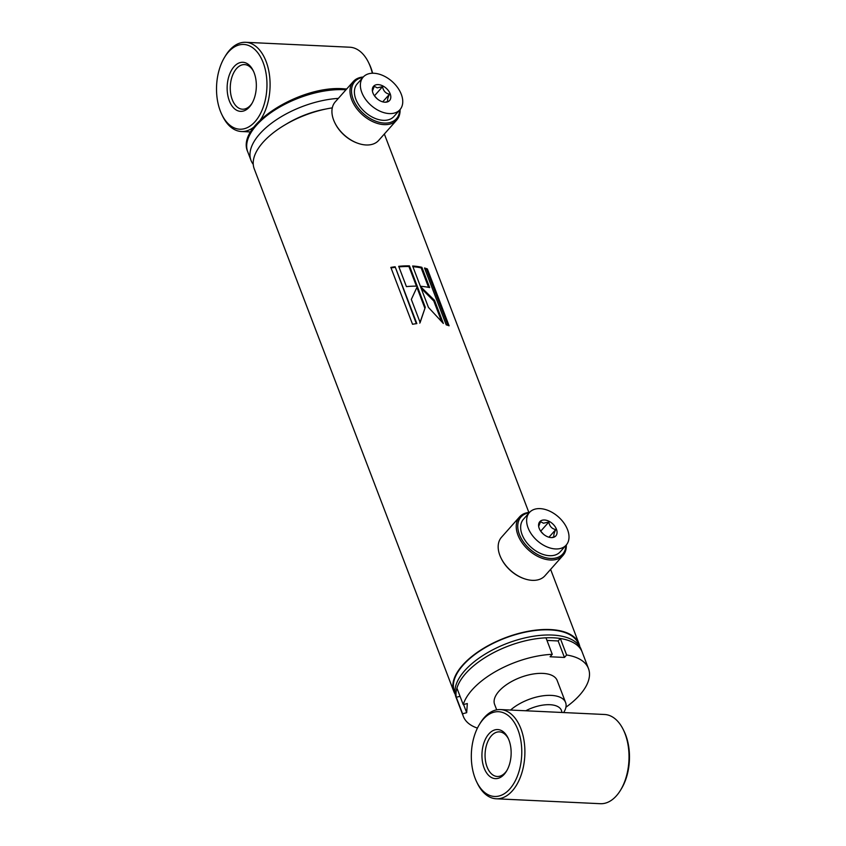 <?xml version="1.0" encoding="UTF-8"?>
<svg xmlns="http://www.w3.org/2000/svg" width="846" height="846" viewBox="0 0 846 846"><rect width="100%" height="100%" fill="white"/><g stroke="black" fill="none" stroke-linecap="round" stroke-linejoin="round"><path stroke-width="1.27" d="M579.15 645.699A66.538 31.757 -20.9 0 0 550.08 629.815A66.538 31.757 -20.9 0 0 479.576 651.103A66.538 31.757 -20.9 0 0 455.032 693.096L454.397 691.425A66.432 31.693 -20.9 0 1 481.099 650.172A66.432 31.693 -20.9 0 1 550.027 629.889A66.432 31.693 -20.9 0 1 578.505 644.028L579.14 645.678M553.453 637.81A66.982 31.968 -20.9 0 1 582.185 652.076L581.128 649.326A66.982 31.968 -20.9 0 0 552.406 635.06A66.982 31.968 -20.9 0 0 482.907 655.523A66.982 31.968 -20.9 0 0 455.973 697.125L457.02 699.875A66.982 31.968 -20.9 0 1 483.954 658.273A66.982 31.968 -20.9 0 1 553.453 637.81M434.527 300.372L420.483 286.551L428.446 307.394L443.336 323.458L434.527 300.372L433.787 300.986L421.171 288.349M412.637 266.004L420.388 286.297A66.982 31.968 -20.9 0 1 429.641 287.587L421.89 267.304A66.982 31.968 -20.9 0 0 412.637 266.004M424.502 267.981L446.212 324.832A66.982 31.968 -20.9 0 1 449.089 325.795L427.378 268.943A66.982 31.968 -20.9 0 0 424.502 267.981M455.19 694.27A66.982 31.968 -20.9 0 1 453.868 691.626A66.982 31.968 -20.9 0 1 480.803 650.024A66.982 31.968 -20.9 0 1 550.302 629.561A66.982 31.968 -20.9 0 1 579.034 643.827A66.982 31.968 -20.9 0 1 579.817 646.682M453.868 691.626L254.234 168.819A66.982 31.968 -20.9 0 1 284.827 124.965A66.982 31.968 -20.9 0 1 327.36 108.722A66.982 31.968 -20.9 0 1 332.288 107.865M390.831 267.399L412.541 324.261A66.982 31.968 -20.9 0 1 416.845 323.595L395.135 266.744A66.982 31.968 -20.9 0 0 390.831 267.399M398.688 266.321L406.429 286.614A66.982 31.968 -20.9 0 1 417.215 286.16L409.464 265.877A66.982 31.968 -20.9 0 0 398.688 266.321M417.321 286.445L411.325 299.431L420.145 322.516L425.284 307.288L417.321 286.445M284.827 124.965L287.471 123.389A58.057 27.707 -20.9 0 1 324.335 109.314L327.36 108.722M441.591 321.417L433.787 300.986M419.785 323.14L425.284 307.288M424.755 307.923L416.909 287.386M428.584 287.354L421.16 267.918L421.89 267.304M412.901 266.702A65.872 31.429 -20.9 0 1 421.16 267.918M416.433 286.149L408.935 266.511L409.464 265.877M398.9 266.902A65.872 31.429 -20.9 0 1 408.935 266.511M447.872 325.361L426.553 269.525L427.378 268.943M424.861 268.933A65.872 31.429 -20.9 0 1 426.553 269.525M416.338 323.669L395.135 266.744M391.032 267.939A65.872 31.429 -20.9 0 1 394.839 267.368M566.302 544.961A29.028 18.813 -138.4 0 1 562.992 555.431L544.93 575.777A29.028 18.813 -138.4 0 1 532.314 580.345A29.028 18.813 -138.4 0 1 523.991 578.611A29.028 18.813 -138.4 0 1 501.192 558.381A29.028 18.813 -138.4 0 1 501.498 537.252L519.56 516.906A29.028 18.813 -138.4 0 1 529.554 512.369M562.992 555.431A29.028 18.813 -138.4 0 1 550.376 559.999A29.028 18.813 -138.4 0 1 522.289 543.047A29.028 18.813 -138.4 0 1 519.56 516.906M565.911 545.406A27.907 18.094 -138.4 0 1 550.587 558.445A27.907 18.094 -138.4 0 1 520.29 536.565A27.907 18.094 -138.4 0 1 529.162 512.803M523.991 578.611L523.399 578.4A27.907 18.094 -138.4 0 1 501.477 558.942L501.192 558.381M400.052 109.589A29.028 18.813 -138.4 0 1 396.732 120.058L378.68 140.404A29.028 18.813 -138.4 0 1 366.064 144.973A29.028 18.813 -138.4 0 1 357.742 143.238A29.028 18.813 -138.4 0 1 334.942 123.008A29.028 18.813 -138.4 0 1 335.249 101.88L353.3 81.533A29.028 18.813 -138.4 0 1 363.304 76.997M396.732 120.058A29.028 18.813 -138.4 0 1 384.116 124.626A29.028 18.813 -138.4 0 1 356.029 107.664A29.028 18.813 -138.4 0 1 353.3 81.533M399.661 110.033A27.907 18.094 -138.4 0 1 384.338 123.072A27.907 18.094 -138.4 0 1 354.03 101.182A27.907 18.094 -138.4 0 1 362.913 77.43M357.742 143.238L357.149 143.027A27.907 18.094 -138.4 0 1 335.217 123.569L334.942 123.008M286.202 124.161A58.057 27.707 -20.9 0 1 325.784 109.039M253.25 164.346A66.982 31.968 -20.9 0 1 250.998 160.359A66.982 31.968 -20.9 0 1 273.808 121.549A66.982 31.968 -20.9 0 1 338.347 98.39M255.048 121.655A42.427 25.179 -87.3 0 0 263.18 62.657A42.427 25.179 -87.3 0 0 228.441 51.997A42.427 25.179 -87.3 0 0 224.55 57.327A42.427 25.179 -87.3 0 0 221.842 114.57A42.427 25.179 -87.3 0 0 255.048 121.655M260.272 120.069A44.658 26.501 -87.3 0 0 268.901 71.498A44.658 26.501 -87.3 0 0 245.647 42.3A44.658 26.501 -87.3 0 0 229.541 50.242A44.658 26.501 -87.3 0 0 225.438 55.857L224.55 57.327M372.335 73.242A44.658 26.501 -87.3 0 0 368.602 62.615A44.658 26.501 -87.3 0 0 349.758 47.217L245.647 42.3M372.642 73.232A42.427 25.179 -87.3 0 0 369.353 64.159L368.602 62.615M253.641 71.561A22.324 13.25 -87.3 0 0 244.589 64.603A22.324 13.25 -87.3 0 0 236.542 68.579A22.324 13.25 -87.3 0 0 230.63 93.272A22.324 13.25 -87.3 0 0 242.485 109.208A22.324 13.25 -87.3 0 0 250.543 105.242A22.324 13.25 -87.3 0 0 252.15 103.138M234.046 66.654A24.566 14.572 -87.3 0 0 229.329 100.811A24.566 14.572 -87.3 0 0 249.443 106.987A24.566 14.572 -87.3 0 0 251.696 103.899A24.566 14.572 -87.3 0 0 253.261 70.757A24.566 14.572 -87.3 0 0 234.046 66.654M221.842 114.57L222.593 116.114A44.658 26.501 -87.3 0 0 241.438 131.511A44.658 26.501 -87.3 0 0 254.117 126.879M561.839 712.469A26.797 12.785 159.1 0 0 549.942 704.707A26.797 12.785 159.1 0 0 525.789 710.767M510.561 710.048A33.491 15.979 -20.9 0 1 551.232 695.391A33.491 15.979 -20.9 0 1 565.593 702.518A33.491 15.979 -20.9 0 1 563.669 712.543L563.669 712.543M479.354 724.588L480.242 723.119A44.658 26.501 92.7 0 1 484.346 717.514A44.658 26.501 92.7 0 1 500.451 709.572L604.562 714.489A44.658 26.501 92.7 0 1 623.407 729.887L624.158 731.43A42.427 25.179 92.7 0 1 621.45 788.673L620.562 790.143A44.658 26.501 92.7 0 1 616.459 795.758A44.658 26.501 92.7 0 1 600.353 803.7L496.242 798.783A44.658 26.501 92.7 0 1 477.398 783.385L476.647 781.841A42.427 25.179 92.7 0 1 479.354 724.588A42.427 25.179 92.7 0 1 483.246 719.259A42.427 25.179 92.7 0 1 517.985 729.918A42.427 25.179 92.7 0 1 509.852 788.916A42.427 25.179 92.7 0 1 476.647 781.841M623.407 729.887A44.658 26.501 92.7 0 1 620.562 790.143M500.451 709.572A44.658 26.501 92.7 0 1 524.15 741.445A44.658 26.501 92.7 0 1 512.348 790.841A44.658 26.501 92.7 0 1 496.242 798.783M504.248 774.259A24.566 14.572 92.7 0 1 484.134 768.083A24.566 14.572 92.7 0 1 488.851 733.926A24.566 14.572 92.7 0 1 508.065 738.029A24.566 14.572 92.7 0 1 506.5 771.171A24.566 14.572 92.7 0 1 504.248 774.259M506.955 770.399A22.324 13.25 92.7 0 1 505.348 772.504A22.324 13.25 92.7 0 1 497.289 776.48A22.324 13.25 92.7 0 1 485.435 760.543A22.324 13.25 92.7 0 1 491.346 735.84A22.324 13.25 92.7 0 1 499.394 731.875A22.324 13.25 92.7 0 1 508.446 738.833M565.593 702.518L557.186 680.522A33.491 15.979 159.1 0 0 542.825 673.395A33.491 15.979 159.1 0 0 508.076 683.621A33.491 15.979 159.1 0 0 494.614 704.422L496.687 709.836M477.43 728.11A66.982 31.968 -20.9 0 1 463.322 716.372A66.982 31.968 -20.9 0 1 462.582 713.781L456.29 697.284L460.034 696.279M463.322 716.372L457.02 699.875A66.982 31.968 -20.9 0 1 456.29 697.284M462.582 713.781L466.685 712.692L467.32 703.534L463.227 704.623A66.982 31.968 -20.9 0 1 552.269 654.318L545.977 637.821A66.982 31.968 -20.9 0 0 456.925 688.126L463.227 704.623M463.566 704.538L466.685 712.692M552.269 654.318L550.09 656.771L564.451 657.448L566.63 654.994A66.982 31.968 -20.9 0 1 588.478 668.573A66.982 31.968 -20.9 0 1 565.932 707.203M546.971 640.422L558.149 640.951L564.451 657.448M558.149 640.951L560.338 638.497L566.63 654.994M560.338 638.497A66.982 31.968 -20.9 0 1 582.185 652.076L588.478 668.573M540.118 508.626A24.566 15.915 -138.4 0 1 563.88 522.965A24.566 15.915 -138.4 0 1 566.196 545.088A24.566 15.915 -138.4 0 1 555.515 548.948A24.566 15.915 -138.4 0 1 531.753 534.609A24.566 15.915 -138.4 0 1 529.448 512.486A24.566 15.915 -138.4 0 1 540.118 508.626M529.448 512.486L523.463 519.233A24.566 15.915 41.6 0 0 525.768 541.345A24.566 15.915 41.6 0 0 549.54 555.695A24.566 15.915 41.6 0 0 560.211 551.825L566.196 545.088M551.55 537.601L554.405 536.713C553.316 536.089 553.76 533.71 555.759 529.575C551.899 528.824 549.583 526.307 548.811 522.056L543.449 523.219L540.52 521.654L538.669 526.424M544.454 519.994A10.723 6.948 41.6 0 0 538.574 525.144A10.723 6.948 41.6 0 0 551.18 537.591A10.723 6.948 41.6 0 0 552.533 537.538A10.723 6.948 41.6 0 0 556.129 528.475A10.723 6.948 41.6 0 0 544.454 519.994M543.544 534.281L542.508 533.149A9.264 6.007 41.6 0 0 541.969 532.758M542.508 533.149L540.742 531.235M555.759 529.575L548.969 537.221M548.811 522.056L540.71 531.182M373.869 73.253A24.566 15.915 -138.4 0 1 397.631 87.593A24.566 15.915 -138.4 0 1 399.936 109.716A24.566 15.915 -138.4 0 1 389.266 113.576A24.566 15.915 -138.4 0 1 365.493 99.236A24.566 15.915 -138.4 0 1 363.188 77.113A24.566 15.915 -138.4 0 1 373.869 73.253M363.188 77.113L357.213 83.86A24.566 15.915 41.6 0 0 359.518 105.972A24.566 15.915 41.6 0 0 383.28 120.322A24.566 15.915 41.6 0 0 393.961 116.452L399.936 109.716M385.3 102.218L388.155 101.34C387.056 100.716 387.51 98.337 389.498 94.202C385.649 93.451 383.333 90.934 382.551 86.673L377.2 87.847L374.26 86.281L372.42 91.051M378.204 84.611A10.723 6.948 41.6 0 0 372.314 89.771A10.723 6.948 41.6 0 0 384.919 102.218A10.723 6.948 41.6 0 0 386.284 102.165A10.723 6.948 41.6 0 0 389.879 93.102A10.723 6.948 41.6 0 0 378.204 84.611M377.295 98.908L376.259 97.776A9.264 6.007 41.6 0 0 375.719 97.385M376.259 97.776L374.492 95.862M389.498 94.202L382.72 101.848M382.551 86.673L374.45 95.809M250.998 160.359L247.719 151.762A66.982 31.968 -20.9 0 1 274.643 110.16A66.982 31.968 -20.9 0 1 344.153 89.697A66.982 31.968 -20.9 0 1 345.961 89.813M579.034 643.827L550.609 569.39M528.856 512.433L384.348 134.017M346.68 88.999L343.127 88.745C299.97 85.361 235.537 125.557 247.719 151.762M250.67 131.955L241.438 131.511"/></g></svg>
